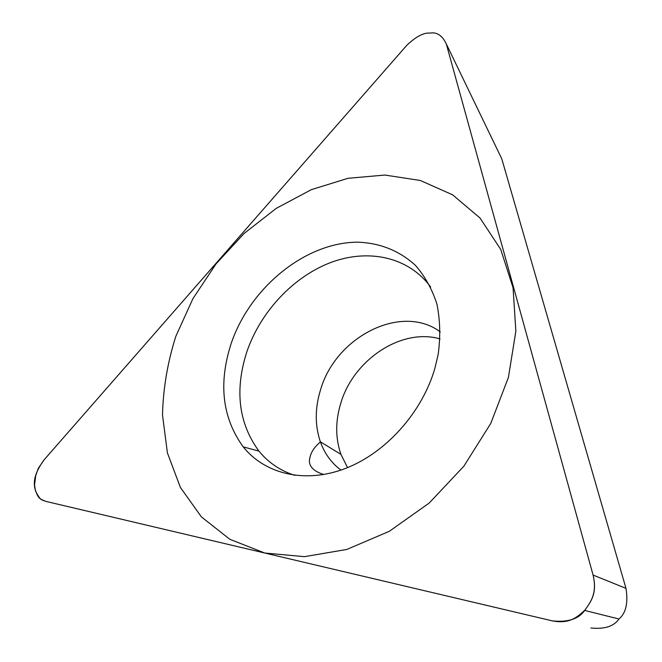 <?xml version="1.0" encoding="UTF-8"?>
<svg xmlns="http://www.w3.org/2000/svg" width="662" height="662" viewBox="0 0 662 662"><rect width="100%" height="100%" fill="white"/><g stroke="black" fill="none" stroke-linecap="round" stroke-linejoin="round"><path stroke-width="0.99" d="M552.497 620.915C568.07 622.446 578.795 618.945 584.662 610.43C590.785 601.841 597.488 593.682 593.086 575.063L446.287 43.907C442.282 35.467 436.846 31.867 429.969 33.1C423.68 32.496 415.918 36.6 406.691 45.421L44.246 459.66C30.535 478.262 32.728 489.781 40.663 499.165L45.761 501.357L552.497 620.915L45.761 501.357L41.929 499.951L39.339 498.023L37.61 495.722L35.425 490.6L34.54 484.948L35.789 475.374L38.346 468.266L44.246 459.66L406.691 45.421C415.918 36.6 423.68 32.496 429.969 33.1C436.846 31.867 442.282 35.467 446.287 43.907L593.086 575.063C597.289 593.284 590.951 601.559 584.976 610.083C577.33 616.951 569.932 624.167 552.497 620.915M231.286 343.148C250.459 287.126 305.587 242.259 357.695 242.184C380.096 242.979 399.31 250.683 415.364 265.297C424.88 276.137 432.046 289.021 436.87 303.949C440.147 319.796 440.594 336.577 438.194 354.311L434.893 368.312C422.24 412.203 386.203 452.618 345.854 468.291C305.447 483.98 265.098 474.265 243.235 446.875C222.209 417.838 218.228 383.265 231.286 343.148M499.016 153.112L501.763 158.806L625.987 588.369C628.296 602.958 625.946 613.169 618.953 619.011C613.906 626.368 604.547 629.363 590.868 628.006M347.558 467.612L340.947 454.397C335.369 438.285 335.303 421.255 340.748 403.315C353.45 359.648 401.652 327.616 440.073 338.927M430.648 287.027C408.719 256.98 368.56 248.399 331.058 262.4C293.506 276.542 260.555 311.62 246.835 351.82C234.53 390.232 238.577 423.332 258.966 451.112C268.309 462.581 280.233 470.657 294.755 475.341M508.416 377.398L515.864 331.207L513.058 287.722L500.695 249.367L480.008 217.997L452.609 194.818L420.296 180.469L384.854 175.049L348.005 178.301L311.347 189.655L276.294 208.34L244.137 233.438L216.019 263.906L192.948 298.612L175.835 336.296C167.544 362.478 163.1 388.718 162.504 415.024L167.412 452.907L180.412 487.48L201.405 516.898L229.846 539.307L264.717 553.018L304.404 556.668L346.789 549.46L389.314 531.313L429.224 503.021L463.814 466.263L490.774 423.423L508.416 377.398M625.987 588.369L593.086 575.063M501.763 158.806L446.287 43.907M323.735 474.538C314.367 471.551 309.584 467.091 309.386 461.166C310.114 449.829 318.314 444.268 320.358 441.786C314.831 425.376 314.905 408.015 320.582 389.695C335.808 336.544 401.735 303.064 440.304 331.91M340.947 454.397L320.358 441.786C324.537 453.47 331.389 462.912 340.913 470.103M618.953 619.011L584.662 610.43M258.966 451.112L243.235 446.875"/></g></svg>
